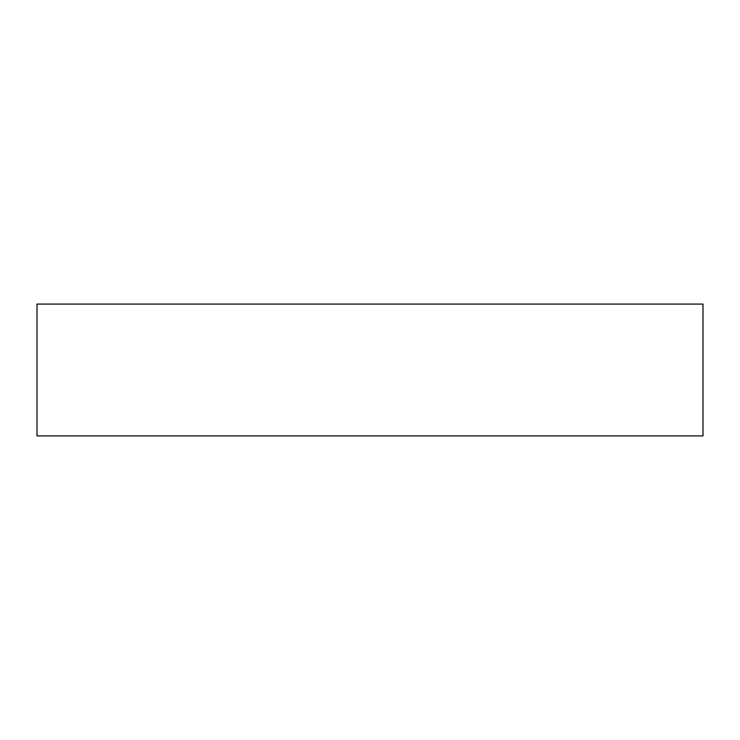 <?xml version="1.0" encoding="UTF-8"?>
<svg xmlns="http://www.w3.org/2000/svg" width="740" height="740" viewBox="0 0 740 740"><rect width="100%" height="100%" fill="white"/><g stroke="black" fill="none" stroke-linecap="round" stroke-linejoin="round"><path stroke-width="1.11" d="M703 370L703 333.832L703 370M703 304.094L703 435.906L37 435.906L37 304.094L703 304.094"/></g></svg>
